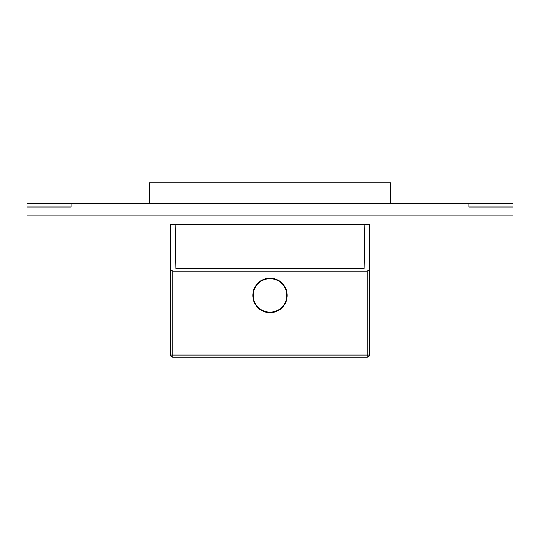 <?xml version="1.0" encoding="UTF-8"?>
<svg xmlns="http://www.w3.org/2000/svg" width="540" height="540" viewBox="0 0 540 540"><rect width="100%" height="100%" fill="white"/><g stroke="black" fill="none" stroke-linecap="round" stroke-linejoin="round"><path stroke-width="0.81" d="M172.8 357.257A2.207 2.207 0 0 1 170.593 355.05L170.593 224.714L364.865 224.714L364.095 268.589L364.865 224.714L369.407 224.714L369.407 355.05A2.207 2.207 0 0 1 367.2 357.257L172.8 357.257L172.8 355.05L367.2 355.05L367.2 357.257M175.136 224.714L175.905 268.589L175.136 224.714M170.593 270.041L172.8 271.067L367.2 271.067L369.407 270.041M287.233 295.407A17.233 17.233 0 0 0 270 278.174A17.233 17.233 0 0 0 252.767 295.407A17.233 17.233 0 0 0 270 312.633A17.233 17.233 0 0 0 287.233 295.407M175.905 268.589L364.095 268.589M286.787 295.407A16.787 16.787 0 0 1 270 312.194A16.787 16.787 0 0 1 253.213 295.407A16.787 16.787 0 0 1 270 278.613A16.787 16.787 0 0 1 286.787 295.407M27 203.506L27 215.879L513 215.879L513 207.043L468.821 207.043L468.821 203.506L27 203.506M71.179 203.506L71.179 207.043L27 207.043M513 207.043L513 203.506L468.821 203.506M149.384 203.506L149.384 182.743L390.616 182.743L390.616 203.506M170.593 355.05L172.8 355.05L172.8 271.067M369.407 355.05L367.2 355.05L367.2 271.067"/></g></svg>
